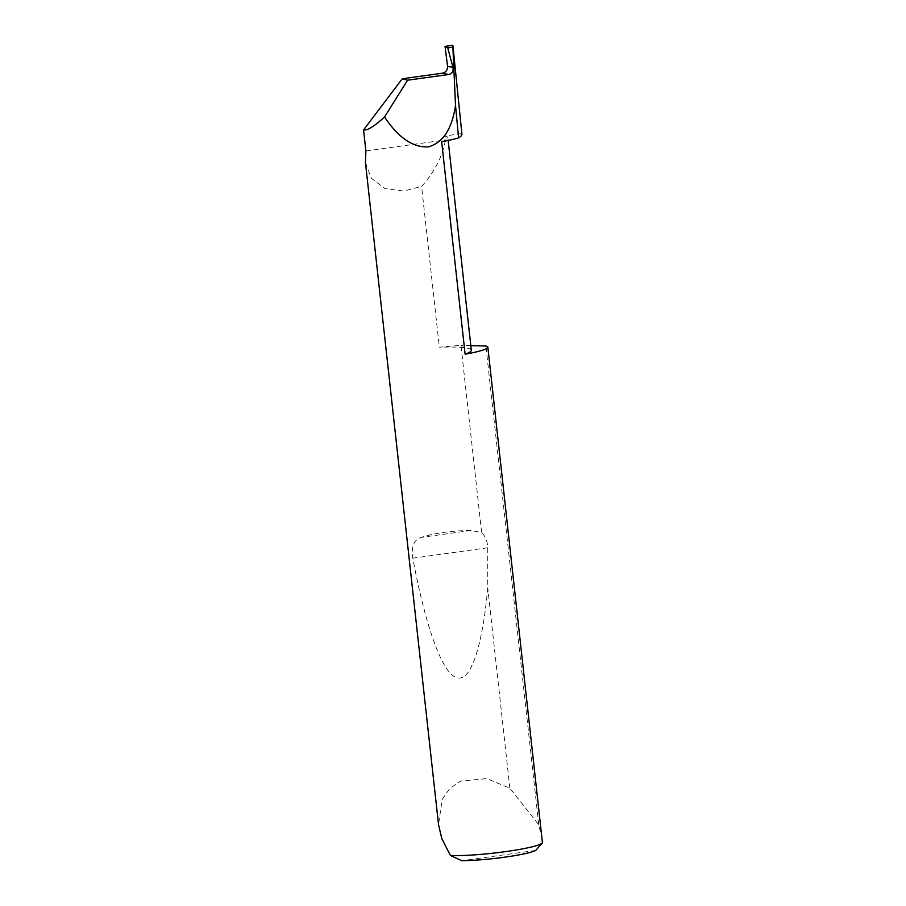 <?xml version="1.0" encoding="UTF-8"?>
<svg xmlns="http://www.w3.org/2000/svg" width="906" height="906" viewBox="0 0 906 906"><rect width="100%" height="100%" fill="white"/><g stroke="black" fill="none" stroke-linecap="round" stroke-linejoin="round"><path stroke-width="0.68" stroke-dasharray="4.53 3.4" d="M471.324 350.226A77.067 8.052 -6.3 0 0 468.527 348.448A77.067 8.052 -6.3 0 0 439.353 347.213A50.702 5.3 173.7 0 1 460.984 345.469L481.63 532.513L471.007 530.486C451.788 530.633 435.231 532.921 421.347 537.371C413.917 539.636 411.075 546.556 412.819 558.153C424.133 619.783 440.905 672.275 456.035 677.326C471.267 684.268 482.853 642.988 487.734 587.756L487.7 547.779C487.507 541.539 485.48 536.454 481.63 532.513M441.652 141.676A77.067 8.052 -6.3 0 0 447.87 137.712A77.067 8.052 -6.3 0 0 445.061 135.934L445.503 139.943C442.479 156.489 434.518 171.993 421.607 186.455L439.353 347.213M542.173 839.228L538.742 824.743L509.863 788.197L486.805 778.594L460.531 781.165L449.693 788.582L442.23 799.296L438.527 824.585M365.458 162.706L371.301 178.222L385.061 188.618L403.476 191.041L421.607 186.455M509.863 788.197L487.734 587.756M461.901 134.099A143.397 14.994 -6.3 0 0 461.777 133.624L452.807 45.3M538.742 824.743L485.888 345.99M461.777 133.624L445.061 135.934M365.877 150.985L445.503 139.943M535.729 850.44L461.732 860.7M542.445 842.739L541.075 844.483M470.826 345.673L460.984 345.469M471.007 530.486L421.347 537.371M487.7 547.779L412.819 558.153M448.164 140.43L447.87 137.712"/><path stroke-width="1.36" d="M470.826 345.673L485.888 345.99A50.702 5.3 173.7 0 1 486.001 346.024A50.702 5.3 173.7 0 1 487.847 347.191A50.702 5.3 173.7 0 1 465.118 354.189A77.067 8.052 -6.3 0 0 471.324 350.226L448.164 140.43M465.118 354.189L441.652 141.676A50.702 5.3 -6.3 0 0 458.595 137.859A143.397 14.994 -6.3 0 0 461.901 134.099L453 46.376M452.977 67.384L453 67.497C453.578 71.28 452.151 73.624 448.73 74.507L442.411 73.205C445.888 72.333 447.621 70.056 447.587 66.376L452.977 67.384L447.734 47.893L445.039 46.376L447.575 66.274M442.411 73.205L402.275 78.765L363.555 129.932L365.877 150.985L365.458 162.706L438.527 824.585L441.8 838.639L450.452 855.49A50.702 5.3 -6.3 0 0 504.676 851.742A50.702 5.3 -6.3 0 0 542.298 842.965A50.702 5.3 -6.3 0 0 542.445 842.739L487.847 347.191M363.555 129.932C367.281 130.679 374.269 126.353 384.552 116.965C398.334 137.701 412.943 147.678 428.379 146.885C443.034 142.729 452.071 128.867 455.514 105.277L458.595 137.859M455.514 105.277L452.807 45.3L445.039 46.376M447.734 47.893L453.034 47.157L452.807 45.3M402.275 78.765L407.587 80.204L448.73 74.507M384.552 116.965L407.587 80.204M542.298 842.965L535.729 850.44A44.62 4.666 173.7 0 1 461.732 860.7L450.452 855.49"/></g></svg>
